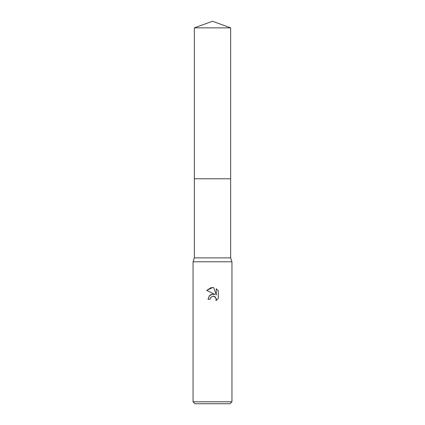 <?xml version="1.0" encoding="UTF-8"?>
<svg xmlns="http://www.w3.org/2000/svg" width="425" height="425" viewBox="0 0 425 425"><rect width="100%" height="100%" fill="white"/><g stroke="black" fill="none" stroke-linecap="round" stroke-linejoin="round"><path stroke-width="0.32" stroke-dasharray="2.12 1.59" d="M230.653 257.879L194.347 257.879M212.5 178.787L230.653 178.787L212.5 178.787M231.949 261.773L193.051 261.773M231.949 401.806L193.051 401.806M230.005 403.75L194.995 403.75M210.279 298.159L212.022 296.395M206.72 290.418L214.976 294.488M216.277 288.745L216.277 294.966L213.754 287.704M212.373 294.206L211.762 294.334M209.998 295.226L209.467 295.699M208.027 299.301L210.072 299.301M212.176 296.337L212.5 296.246M213.833 296.241L216.24 298.775M218.28 298.446L218.28 290.769M230.653 178.787L194.347 178.787M230.653 27.859L194.347 27.859"/><path stroke-width="0.64" d="M194.347 27.859L230.653 27.859L212.5 21.25L194.347 27.859L194.347 257.879L230.653 257.879L231.949 261.773L231.949 401.806L193.051 401.806L194.995 403.75L230.005 403.75L231.949 401.806M194.347 257.879L193.051 261.773L231.949 261.773M209.467 295.699L208.027 299.301L209.291 295.89L212.5 294.185L214.976 294.488L206.72 290.418L212.5 287.571L213.754 287.704L216.277 294.966L216.277 288.745L218.28 290.769L218.28 298.446L215.953 300.672L216.282 299.28L215.374 297.086L214.37 296.411L212.5 296.246L213.833 296.241M212.5 296.246L210.396 297.888L210.072 299.301L210.279 298.159M213.754 287.704L211.087 287.688M210.991 287.704L206.72 290.418M218.28 290.769L216.277 288.745M214.976 294.488L212.373 294.206M211.762 294.334L209.998 295.226M216.24 298.775L215.953 300.672L218.28 298.446M210.072 299.301L208.027 299.301M194.347 178.787L230.653 178.787L230.653 257.879M230.653 27.859L230.653 178.787M193.051 261.773L193.051 401.806"/></g></svg>
